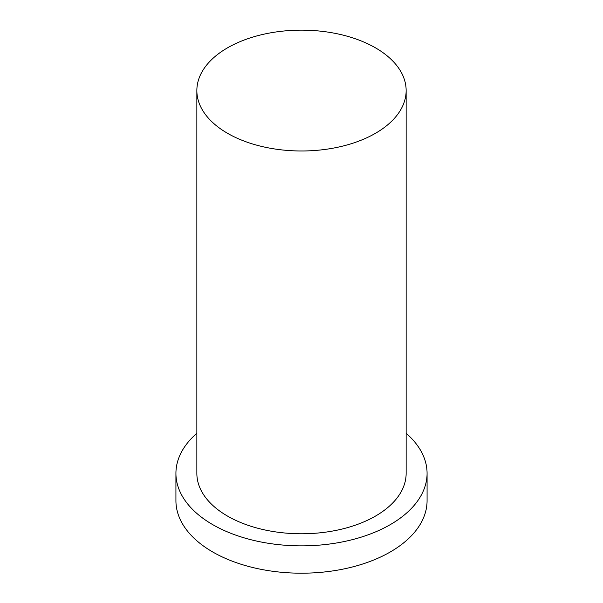 <?xml version="1.0" encoding="UTF-8"?>
<svg xmlns="http://www.w3.org/2000/svg" width="603" height="603" viewBox="0 0 603 603"><rect width="100%" height="100%" fill="white"/><g stroke="black" fill="none" stroke-linecap="round" stroke-linejoin="round"><path stroke-width="0.9" d="M227.504 133.286A104.643 60.421 0 0 0 341.547 146.386A104.643 60.421 0 0 0 406.143 90.571A104.643 60.421 0 0 0 301.5 30.15A104.643 60.421 0 0 0 196.857 90.571A104.643 60.421 0 0 0 227.504 133.286M196.857 433.278A125.575 72.503 0 0 0 175.925 473.355L175.925 500.701A125.575 72.503 0 0 0 212.701 551.964A125.575 72.503 0 0 0 349.559 567.679A125.575 72.503 0 0 0 427.075 500.701L427.075 473.355A125.575 72.503 0 0 0 406.143 433.278M175.925 473.355A125.575 72.503 0 0 0 212.701 524.625A125.575 72.503 0 0 0 349.559 540.341A125.575 72.503 0 0 0 427.075 473.355M196.857 90.571L196.857 473.355A104.643 60.421 0 0 0 227.504 516.078A104.643 60.421 0 0 0 341.547 529.178A104.643 60.421 0 0 0 406.143 473.355L406.143 90.571"/></g></svg>
